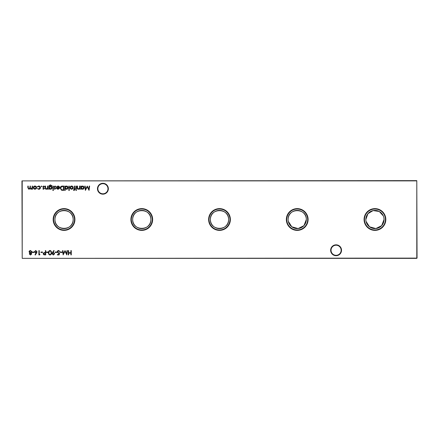 <?xml version="1.0" encoding="UTF-8"?>
<svg xmlns="http://www.w3.org/2000/svg" width="439" height="439" viewBox="0 0 439 439"><rect width="100%" height="100%" fill="white"/><g stroke="black" fill="none" stroke-linecap="round" stroke-linejoin="round"><path stroke-width="0.66" d="M330.644 250.268A5.438 5.438 0 0 1 336.087 244.825A5.438 5.438 0 0 1 341.526 250.268A5.438 5.438 0 0 1 336.087 255.707A5.438 5.438 0 0 1 330.644 250.268M341.141 250.268A5.054 5.054 0 0 0 336.087 245.214A5.054 5.054 0 0 0 331.033 250.268A5.054 5.054 0 0 0 336.087 255.317A5.054 5.054 0 0 0 341.141 250.268M97.474 188.732A5.438 5.438 0 0 1 102.913 183.293A5.438 5.438 0 0 1 108.356 188.732A5.438 5.438 0 0 1 102.913 194.175A5.438 5.438 0 0 1 97.474 188.732M107.967 188.732A5.054 5.054 0 0 0 102.913 183.683A5.054 5.054 0 0 0 97.859 188.732A5.054 5.054 0 0 0 102.913 193.786A5.054 5.054 0 0 0 107.967 188.732M385.826 219.5A10.876 10.876 0 0 0 374.95 208.624A10.876 10.876 0 0 0 364.074 219.5A10.876 10.876 0 0 0 374.95 230.376A10.876 10.876 0 0 0 385.826 219.5M385.415 219.5A10.465 10.465 0 0 0 374.95 209.035A10.465 10.465 0 0 0 364.48 219.5A10.465 10.465 0 0 0 374.95 229.965A10.465 10.465 0 0 0 385.415 219.5M366.027 221.322L369.512 226.804L375.861 228.56L381.672 225.641L384.054 219.5A9.109 9.109 0 0 0 374.95 210.391A9.109 9.109 0 0 0 365.841 219.5A9.109 9.109 0 0 0 374.95 228.609A9.109 9.109 0 0 0 384.054 219.5L383.873 217.673M383.335 215.944L379.285 211.488L373.123 210.577L367.937 213.689L365.841 219.5M308.101 219.5A10.876 10.876 0 0 0 297.225 208.624A10.876 10.876 0 0 0 286.349 219.5A10.876 10.876 0 0 0 297.225 230.376A10.876 10.876 0 0 0 308.101 219.5M307.69 219.5A10.465 10.465 0 0 0 297.225 209.035A10.465 10.465 0 0 0 286.76 219.5A10.465 10.465 0 0 0 297.225 229.965A10.465 10.465 0 0 0 307.69 219.5M288.302 221.322L291.787 226.804L298.136 228.56L303.953 225.641L306.329 219.5A9.109 9.109 0 0 0 297.225 210.391A9.109 9.109 0 0 0 288.116 219.5A9.109 9.109 0 0 0 297.225 228.609A9.109 9.109 0 0 0 306.329 219.5C306.877 207.74 287.567 207.735 288.116 219.5M230.376 219.5A10.876 10.876 0 0 0 219.5 208.624A10.876 10.876 0 0 0 208.624 219.5A10.876 10.876 0 0 0 219.5 230.376A10.876 10.876 0 0 0 230.376 219.5M229.965 219.5A10.465 10.465 0 0 0 219.5 209.035A10.465 10.465 0 0 0 209.035 219.5A10.465 10.465 0 0 0 219.5 229.965A10.465 10.465 0 0 0 229.965 219.5M228.609 219.5A9.109 9.109 0 0 0 219.5 210.391A9.109 9.109 0 0 0 210.391 219.5C209.831 231.254 229.153 231.271 228.609 219.5C229.153 207.74 209.842 207.735 210.391 219.5A9.109 9.109 0 0 0 219.5 228.609A9.109 9.109 0 0 0 228.609 219.5M152.651 219.5A10.876 10.876 0 0 0 141.775 208.624A10.876 10.876 0 0 0 130.899 219.5A10.876 10.876 0 0 0 141.775 230.376A10.876 10.876 0 0 0 152.651 219.5M152.24 219.5A10.465 10.465 0 0 0 141.775 209.035A10.465 10.465 0 0 0 131.31 219.5A10.465 10.465 0 0 0 141.775 229.965A10.465 10.465 0 0 0 152.24 219.5M150.884 219.5A9.109 9.109 0 0 0 141.775 210.391A9.109 9.109 0 0 0 132.671 219.5C132.106 231.254 151.428 231.271 150.884 219.5C151.428 207.74 132.117 207.735 132.671 219.5A9.109 9.109 0 0 0 141.775 228.609A9.109 9.109 0 0 0 150.884 219.5M74.926 219.5A10.876 10.876 0 0 0 64.05 208.624A10.876 10.876 0 0 0 53.174 219.5A10.876 10.876 0 0 0 64.05 230.376A10.876 10.876 0 0 0 74.926 219.5M74.52 219.5A10.465 10.465 0 0 0 64.05 209.035A10.465 10.465 0 0 0 53.585 219.5A10.465 10.465 0 0 0 64.05 229.965A10.465 10.465 0 0 0 74.52 219.5M73.159 219.5A9.109 9.109 0 0 0 64.05 210.391A9.109 9.109 0 0 0 54.946 219.5C54.381 231.254 73.703 231.271 73.159 219.5C73.703 207.74 54.392 207.735 54.946 219.5A9.109 9.109 0 0 0 64.05 228.609A9.109 9.109 0 0 0 73.159 219.5M416.792 258.362L22.208 258.362L416.792 258.105L416.792 180.895L22.208 180.895L22.208 258.105L21.95 180.895L416.792 180.638L417.05 258.105M41.908 186.383L41.546 186.745L41.189 186.383L41.546 186.021L41.908 186.383M47.939 186.081L47.939 189.236L47.555 189.236L47.555 188.666L46.353 189.291C45.486 189.149 45.091 188.616 45.173 187.689L45.173 186.081L45.563 186.081L45.607 188.282L46.419 188.902L47.494 188.068L47.555 186.081L47.939 186.081M53.476 190.23L53.119 190.564L52.757 190.23L53.119 189.9L53.476 190.23M49.212 188.682L49.212 189.236L48.828 189.236L48.943 185.763L50.425 184.863L52.038 185.856L50.463 185.247C49.618 185.263 49.201 185.686 49.212 186.52L50.474 186.081C51.462 186.163 52 186.69 52.093 187.667C51.994 188.649 51.451 189.193 50.463 189.291L49.212 188.682M62.437 186.081L63.776 186.081L63.776 190.394L61.531 190.241L60.231 188.183C60.313 186.794 61.048 186.092 62.437 186.081M69.252 186.081L69.252 190.51L68.868 190.51L68.868 186.081L69.252 186.081M74.158 190.564L73.681 190.482L73.681 190.076L74.076 190.175L74.4 189.236L73.741 189.236L73.741 188.847L74.4 188.847L74.405 186.081L74.789 186.081L74.789 188.847L75.234 188.847L75.234 189.236L74.789 189.236L74.158 190.564M76.507 190.23L76.15 190.564L75.788 190.23L76.15 189.9L76.507 190.23M62.08 252.03L62.08 252.474L60.417 252.474L60.417 252.03L62.08 252.03M56.768 252.03L56.768 252.474L55.105 252.474L55.105 252.03L56.768 252.03M50.008 250.477C51.094 250.768 51.577 251.525 51.451 252.749C51.577 253.972 51.1 254.73 50.008 255.021C48.905 254.735 48.411 253.978 48.515 252.749C48.411 251.52 48.905 250.762 50.008 250.477M45.749 250.592L45.749 254.905L43.916 254.845L43.093 253.747L43.955 252.655L45.36 252.584L45.36 250.592L45.749 250.592M89.238 186.081L89.627 186.081L89.057 190.394L87.218 186.855L85.385 190.394L84.809 186.081L85.199 186.081L85.616 189.187L87.257 186.081L88.826 189.193L89.238 186.081M79.936 186.081L79.936 189.236L79.552 189.236L79.552 188.666L78.351 189.291C77.483 189.149 77.088 188.616 77.171 187.689L77.171 186.081L77.56 186.081L77.604 188.282L78.416 188.902L79.492 188.068L79.552 186.081L79.936 186.081M36.574 253.051L35.285 255.021L34.988 254.785L36.13 253.04L35.68 253.083L34.401 251.799L35.751 250.477L37.057 251.794L36.574 253.051M42.594 252.03L42.594 252.474L40.931 252.474L40.931 252.03L42.594 252.03M32.552 186.081L32.552 189.236L32.162 189.236L32.162 188.688L31.076 189.291L30.071 188.529L28.914 189.291L27.844 187.788L27.844 186.081L28.233 186.081L28.233 187.788L28.979 188.902L30.006 187.305L30.006 186.081L30.39 186.081L30.39 187.683L31.142 188.902L32.162 187.404L32.162 186.081L32.552 186.081M71.272 250.592L71.272 254.905L70.882 254.905L70.882 253.138L68.665 253.138L68.665 254.905L68.281 254.905L68.281 250.592L68.665 250.592L68.665 252.694L70.882 252.694L70.882 250.592L71.272 250.592M36.163 188.765L34.955 189.291L33.759 188.77L33.326 187.645C33.419 186.646 33.962 186.109 34.955 186.021C35.954 186.103 36.503 186.646 36.591 187.645L36.163 188.765M39.938 254.466L39.68 254.905L38.884 254.905L38.884 250.592L39.274 250.592L39.274 254.466L39.938 254.466M33.957 252.03L33.957 252.474L32.294 252.474L32.294 252.03L33.957 252.03M81.21 189.236L80.825 189.236L80.825 186.081L81.21 186.081L81.21 186.624L82.499 186.021C83.503 186.114 84.052 186.663 84.145 187.667C84.041 188.66 83.492 189.204 82.488 189.291L81.21 188.649L81.21 189.236M29.254 253.901L29.863 252.996L29.029 251.849L29.358 250.954L30.505 250.477L31.965 251.81L31.114 252.996L31.745 253.912L30.478 255.021L29.254 253.901M48.131 252.03L48.131 252.474L46.468 252.474L46.468 252.03L48.131 252.03M52.504 252.425L53.832 250.477L54.14 250.696L52.938 252.447L53.393 252.414L54.716 253.698L53.344 255.021L52.005 253.693L52.504 252.425M59.144 254.905L57.372 254.905L57.372 254.466L58.842 254.466L59.078 253.33L58.568 253.413L57.207 252.002C57.279 251.059 57.778 250.548 58.716 250.477L60.033 251.695L58.694 250.921L57.597 252.019L58.639 252.968L59.589 252.749L59.144 254.905M67.002 250.592L67.392 250.592L66.827 254.905L64.988 251.366L63.15 254.905L62.579 250.592L62.969 250.592L63.381 253.698L65.027 250.592L66.591 253.704L67.002 250.592M76.342 186.081L76.342 189.236L75.952 189.236L75.952 186.081L76.342 186.081M72.808 188.765L71.606 189.291L70.405 188.77L69.977 187.645C70.064 186.646 70.608 186.109 71.606 186.021C72.605 186.103 73.148 186.646 73.242 187.645L72.808 188.765M65.159 190.51L64.769 190.51L64.769 186.081L65.159 186.081L65.159 186.624L66.448 186.021C67.452 186.114 68.001 186.663 68.094 187.667C67.99 188.66 67.436 189.204 66.437 189.291L65.159 188.622L65.159 190.51M58.03 186.41L56.867 187.074L56.521 186.893L57.981 186.021C58.963 186.109 59.495 186.646 59.567 187.645L59.205 188.699L57.97 189.291L56.697 188.666L56.357 187.574L59.177 187.574L58.03 186.41M53.311 186.081L53.311 189.236L52.921 189.236L52.921 186.081L53.311 186.081M54.891 189.291L54.085 188.841L54.348 188.567L54.891 188.902L55.199 188.188L54.03 186.937L54.957 186.021L55.857 186.449L55.599 186.745L54.974 186.41L54.42 186.921L55.693 188.463L54.891 189.291M43.598 189.291L42.792 188.841L43.055 188.567L43.598 188.902L43.905 188.188L42.737 186.937L43.664 186.021L44.564 186.449L44.306 186.745L43.68 186.41L43.126 186.921L44.399 188.463L43.598 189.291M38.703 189.291L37.255 188.55L38.731 188.902L40.081 187.667L38.725 186.41L37.584 186.965L37.255 186.751L38.731 186.021C39.768 186.076 40.35 186.613 40.47 187.629C40.35 188.677 39.762 189.225 38.703 189.291M33.715 187.645L34.961 188.902L36.207 187.645L34.961 186.41L33.715 187.645M34.785 251.777L35.762 252.639L36.667 251.777L35.729 250.921L34.785 251.777M81.21 187.651L82.483 188.902L83.761 187.662L82.488 186.41L81.21 187.651M29.638 253.912L30.5 254.576L31.356 253.907L30.483 253.193L29.638 253.912M29.418 251.838L30.472 252.749L31.575 251.799L30.5 250.921L29.418 251.838M44.569 254.466L45.36 254.466L45.36 253.023L44.608 253.018L43.477 253.747L44.569 254.466M49.997 254.576C50.825 254.313 51.182 253.704 51.061 252.749C51.182 251.794 50.825 251.185 49.997 250.921L49.069 251.662L48.905 252.749C48.806 253.704 49.168 254.313 49.997 254.576M54.332 253.72L53.322 252.859L52.395 253.72L53.36 254.576L54.332 253.72M70.361 187.645L71.606 188.902L72.852 187.645L71.606 186.41L70.361 187.645M65.159 187.651L66.432 188.902L67.705 187.662L66.432 186.41L65.159 187.651M63.386 189.955L63.386 186.52L61.658 186.63L60.62 188.183L61.756 189.835L63.386 189.955M59.139 187.963L56.741 187.963L57.948 188.902L59.139 187.963M49.212 187.672L50.43 188.902L51.703 187.651L50.458 186.465L49.212 187.672"/></g></svg>
